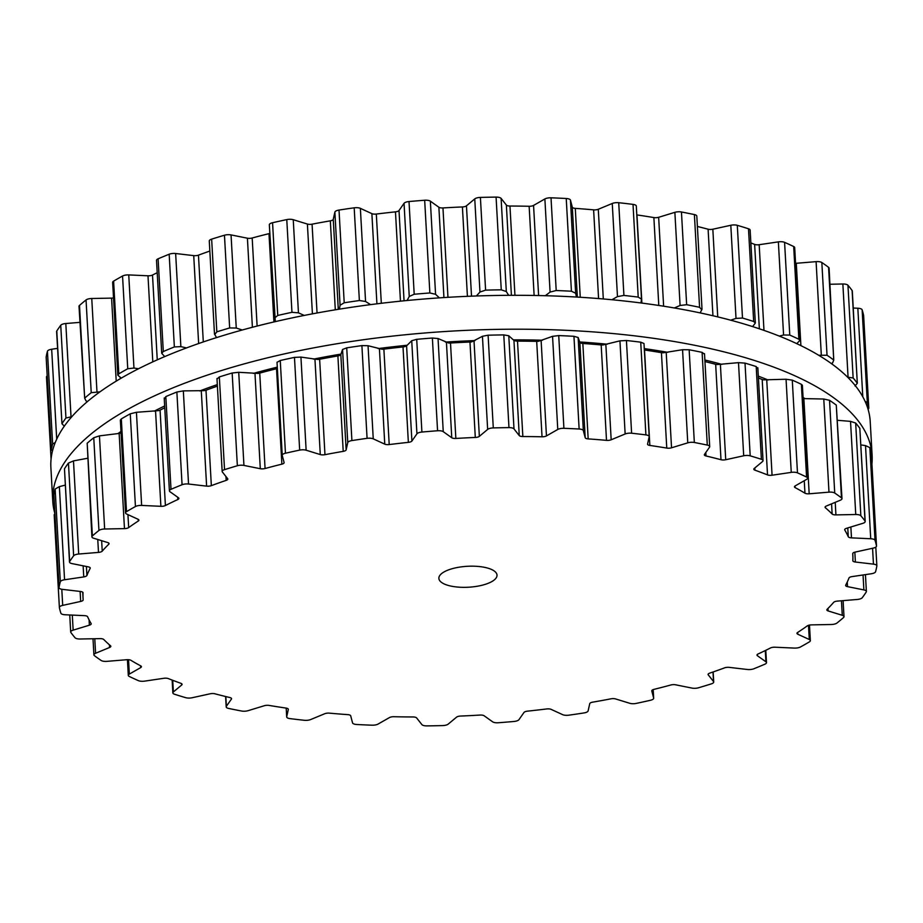 <?xml version="1.0" encoding="UTF-8"?>
<svg xmlns="http://www.w3.org/2000/svg" width="923" height="923" viewBox="0 0 923 923"><rect width="100%" height="100%" fill="white"/><g stroke="black" fill="none" stroke-linecap="round" stroke-linejoin="round"><path stroke-width="1.38" d="M710.133 361.285A388.479 139.846 -3.2 0 1 721.913 364.389A388.479 139.846 -3.2 0 0 710.133 361.285A388.479 139.846 -3.2 0 0 704.849 359.993A388.479 139.846 -3.2 0 1 710.133 361.285M758.314 376.134A388.479 139.846 -3.2 0 1 768.086 379.988A388.479 139.846 -3.2 0 0 758.314 376.134M803.068 397.467A388.479 139.846 -3.2 0 1 804.948 398.632A388.479 139.846 -3.2 0 0 803.068 397.467M118.017 433.579A388.479 139.846 -3.2 0 1 120.982 431.41A388.479 139.846 -3.2 0 0 118.017 433.579M154.187 411.208A388.479 139.846 -3.2 0 1 164.652 405.97A388.479 139.846 -3.2 0 0 154.187 411.208M199.76 390.948A388.479 139.846 -3.2 0 1 217.309 384.603A388.479 139.846 -3.2 0 0 199.76 390.948M253.375 373.411A388.479 139.846 -3.2 0 1 277.292 367.146A388.479 139.846 -3.2 0 0 253.375 373.411M313.439 359.139A388.479 139.846 -3.2 0 1 341.025 354.086A388.479 139.846 -3.2 0 0 313.439 359.139M378.13 348.594A388.479 139.846 -3.2 0 1 407.181 345.248A388.479 139.846 -3.2 0 0 378.13 348.594M445.451 342.087A388.479 139.846 -3.2 0 1 475.022 340.587A388.479 139.846 -3.2 0 0 445.451 342.087M513.338 339.86A388.479 139.846 -3.2 0 1 542.436 340.229A388.479 139.846 -3.2 0 0 513.338 339.86M579.679 341.96A388.479 139.846 -3.2 0 1 607.357 344.198A388.479 139.846 -3.2 0 0 579.679 341.96M644.277 348.594A388.479 139.846 -3.2 0 1 667.79 352.332A388.479 139.846 -3.2 0 0 644.277 348.594M723.897 351.836A410.308 147.715 -3.2 0 1 872.12 455.547A410.308 147.715 -3.2 0 1 871.923 463.969A410.308 147.715 -3.2 0 0 872.12 455.547L870.227 421.649A410.308 147.715 -3.2 0 0 721.994 317.939A410.308 147.715 -3.2 0 1 870.227 421.649L872.12 455.547A410.308 147.715 -3.2 0 0 723.897 351.836A410.308 147.715 -3.2 0 0 284.411 353.89A410.308 147.715 -3.2 0 0 52.773 501.351A410.308 147.715 -3.2 0 1 284.411 353.89A410.308 147.715 -3.2 0 1 723.897 351.836M54.895 513.58A410.308 147.715 -3.2 0 1 52.773 501.351L50.88 467.453A410.308 147.715 -3.2 0 1 282.519 319.993A410.308 147.715 -3.2 0 1 721.994 317.939A410.308 147.715 -3.2 0 0 282.519 319.993A410.308 147.715 -3.2 0 0 50.88 467.453L52.773 501.351A410.308 147.715 -3.2 0 0 54.895 513.58L54.192 514.757L59.372 607.484A5.826 2.1 -3.2 0 1 62.695 605.384L80.67 601.438A4.361 1.569 176.8 0 0 83.162 599.858A4.361 1.569 176.8 0 0 83.162 599.835A385.491 138.773 -3.2 0 1 83.058 598.277A385.491 138.773 -3.2 0 1 82.978 596.339A385.491 138.773 -3.2 0 1 83.047 592.82A4.361 1.569 176.8 0 0 83.047 592.762A4.361 1.569 176.8 0 0 80.509 591.481L62.429 589.37A5.826 2.1 -3.2 0 1 59.037 587.663A5.826 2.1 -3.2 0 1 59.049 587.49A410.239 147.68 -3.2 0 1 59.614 584.64A410.239 147.68 -3.2 0 1 60.318 581.778A5.826 2.1 -3.2 0 1 64.564 579.759L83.751 576.921A4.361 1.569 176.8 0 0 86.912 575.467A385.491 138.773 -3.2 0 1 88.423 571.925A385.491 138.773 -3.2 0 1 90.166 568.383A4.361 1.569 176.8 0 0 90.246 568.049A4.361 1.569 176.8 0 0 88.366 566.872L72.006 563.595A5.826 2.1 -3.2 0 1 69.502 562.026A5.826 2.1 -3.2 0 1 69.663 561.484A410.239 147.68 -3.2 0 1 71.579 558.646A410.239 147.68 -3.2 0 1 73.632 555.796A5.826 2.1 -3.2 0 1 78.697 554.031L98.496 552.404A4.361 1.569 176.8 0 0 102.234 551.146A385.491 138.773 -3.2 0 1 105.384 547.662A385.491 138.773 -3.2 0 1 108.776 544.212A4.361 1.569 176.8 0 0 109.064 543.601A4.361 1.569 176.8 0 0 107.772 542.574L93.615 538.213A5.826 2.1 -3.2 0 1 91.896 536.851A5.826 2.1 -3.2 0 1 92.381 535.94A410.239 147.68 -3.2 0 1 95.588 533.194A410.239 147.68 -3.2 0 1 98.934 530.46A5.826 2.1 -3.2 0 1 104.645 529.006L124.467 528.625A4.361 1.569 176.8 0 0 128.666 527.598A385.491 138.773 -3.2 0 1 133.374 524.287A385.491 138.773 -3.2 0 1 138.288 521.022A4.361 1.569 176.8 0 0 138.923 520.145A4.361 1.569 176.8 0 0 138.115 519.303L126.601 514.007A5.826 2.1 -3.2 0 1 125.54 512.888A5.826 2.1 -3.2 0 1 126.497 511.642A410.239 147.68 -3.2 0 1 130.916 509.069A410.239 147.68 -3.2 0 1 135.439 506.531A5.826 2.1 -3.2 0 1 141.634 505.423L160.879 506.312A4.361 1.569 176.8 0 0 165.402 505.539A385.491 138.773 -3.2 0 1 171.516 502.504A385.491 138.773 -3.2 0 1 177.827 499.528A4.361 1.569 176.8 0 0 178.9 498.408A4.361 1.569 176.8 0 0 178.485 497.785L169.959 491.705A5.826 2.1 -3.2 0 1 169.405 490.874A5.826 2.1 -3.2 0 1 171.009 489.317A410.239 147.68 -3.2 0 1 176.478 487.009A410.239 147.68 -3.2 0 1 182.062 484.737A5.826 2.1 -3.2 0 1 188.534 484.021L206.614 486.133A4.361 1.569 176.8 0 0 211.344 485.648A385.491 138.773 -3.2 0 1 218.682 482.983A385.491 138.773 -3.2 0 1 226.17 480.375A4.361 1.569 176.8 0 0 227.796 479.037A4.361 1.569 176.8 0 0 227.635 478.656L222.374 471.988A5.826 2.1 -3.2 0 1 222.166 471.491A5.826 2.1 -3.2 0 1 224.531 469.645A410.239 147.68 -3.2 0 1 230.9 467.673A410.239 147.68 -3.2 0 1 237.349 465.734A5.826 2.1 -3.2 0 1 243.937 465.423L260.298 468.711A4.361 1.569 176.8 0 0 265.074 468.515A385.491 138.773 -3.2 0 1 273.404 466.3A385.491 138.773 -3.2 0 1 281.873 464.154A4.361 1.569 176.8 0 0 284.122 462.631A4.361 1.569 176.8 0 0 284.099 462.515L282.242 455.466A5.826 2.1 -3.2 0 1 282.219 455.304A5.826 2.1 -3.2 0 1 285.449 453.228A410.239 147.68 -3.2 0 1 292.522 451.647A410.239 147.68 -3.2 0 1 299.663 450.112A5.826 2.1 -3.2 0 1 306.136 450.216L320.281 454.566A4.361 1.569 176.8 0 0 324.965 454.681A385.491 138.773 -3.2 0 1 334.045 452.974A385.491 138.773 -3.2 0 1 343.218 451.359A4.361 1.569 176.8 0 0 346.148 449.847L347.763 442.613A5.826 2.1 -3.2 0 1 351.905 440.571A410.239 147.68 -3.2 0 1 359.474 439.429A410.239 147.68 -3.2 0 1 367.077 438.333A5.826 2.1 -3.2 0 1 373.25 438.852L384.764 444.148A4.361 1.569 176.8 0 0 389.206 444.563A385.491 138.773 -3.2 0 1 398.759 443.421A385.491 138.773 -3.2 0 1 408.358 442.359A4.361 1.569 176.8 0 0 411.9 441.032L416.931 433.845A5.826 2.1 -3.2 0 1 421.903 432.045A410.239 147.68 -3.2 0 1 429.726 431.376A410.239 147.68 -3.2 0 1 437.56 430.753A5.826 2.1 -3.2 0 1 443.248 431.676L451.762 437.744A4.361 1.569 176.8 0 0 455.847 438.448A385.491 138.773 -3.2 0 1 465.573 437.906A385.491 138.773 -3.2 0 1 475.299 437.456A4.361 1.569 176.8 0 0 479.349 436.348L487.644 429.414A5.826 2.1 -3.2 0 1 493.286 427.914A410.239 147.68 -3.2 0 1 501.131 427.741A410.239 147.68 -3.2 0 1 508.965 427.614A5.826 2.1 -3.2 0 1 513.996 428.907L519.257 435.575A4.361 1.569 176.8 0 0 522.845 436.544A385.491 138.773 -3.2 0 1 532.456 436.614A385.491 138.773 -3.2 0 1 542.032 436.787A4.361 1.569 176.8 0 0 546.451 435.921L557.769 429.46A5.826 2.1 -3.2 0 1 563.907 428.318A410.239 147.68 -3.2 0 1 571.533 428.641A410.239 147.68 -3.2 0 1 579.125 429.01A5.826 2.1 -3.2 0 1 583.336 430.626L585.194 437.687A4.361 1.569 176.8 0 0 588.17 438.898A385.491 138.773 -3.2 0 1 597.377 439.579A385.491 138.773 -3.2 0 1 606.503 440.363A4.361 1.569 176.8 0 0 611.176 439.775L625.148 433.983A5.826 2.1 -3.2 0 1 631.609 433.222A410.239 147.68 -3.2 0 1 638.797 434.029A410.239 147.68 -3.2 0 1 645.904 434.895A5.826 2.1 -3.2 0 1 649.192 436.579A5.826 2.1 -3.2 0 1 649.181 436.798L647.565 444.032A4.361 1.569 176.8 0 0 647.554 444.194A4.361 1.569 176.8 0 0 649.85 445.44A385.491 138.773 -3.2 0 1 658.376 446.72A385.491 138.773 -3.2 0 1 666.764 448.082A4.361 1.569 176.8 0 0 671.54 447.793L687.762 442.844A5.826 2.1 -3.2 0 1 694.338 442.486A410.239 147.68 -3.2 0 1 700.857 443.767A410.239 147.68 -3.2 0 1 707.283 445.082A5.826 2.1 -3.2 0 1 709.695 446.628A5.826 2.1 -3.2 0 1 709.51 447.217L704.48 454.404A4.361 1.569 176.8 0 0 704.341 454.843A4.361 1.569 176.8 0 0 706.003 455.962A385.491 138.773 -3.2 0 1 713.571 457.808A385.491 138.773 -3.2 0 1 720.99 459.723A4.361 1.569 176.8 0 0 725.72 459.723L743.696 455.777A5.826 2.1 -3.2 0 1 750.191 455.835A410.239 147.68 -3.2 0 1 755.845 457.543A410.239 147.68 -3.2 0 1 761.383 459.285A5.826 2.1 -3.2 0 1 763.033 460.623A5.826 2.1 -3.2 0 1 762.502 461.569L754.206 468.492A4.361 1.569 176.8 0 0 753.814 469.207A4.361 1.569 176.8 0 0 754.922 470.165A385.491 138.773 -3.2 0 1 761.313 472.507A385.491 138.773 -3.2 0 1 767.521 474.907A4.361 1.569 176.8 0 0 772.066 475.218L791.253 472.38A5.826 2.1 -3.2 0 1 797.472 472.853A410.239 147.68 -3.2 0 1 802.075 474.93A410.239 147.68 -3.2 0 1 806.575 477.041A5.826 2.1 -3.2 0 1 807.579 478.137A5.826 2.1 -3.2 0 1 806.552 479.418L795.234 485.879A4.361 1.569 176.8 0 0 794.472 486.836A4.361 1.569 176.8 0 0 795.118 487.609A385.491 138.773 -3.2 0 1 800.149 490.378A385.491 138.773 -3.2 0 1 804.96 493.194A4.361 1.569 176.8 0 0 809.183 493.793L828.981 492.155A5.826 2.1 -3.2 0 1 834.727 493.032A410.239 147.68 -3.2 0 1 838.165 495.42A410.239 147.68 -3.2 0 1 841.464 497.843A5.826 2.1 -3.2 0 1 841.984 498.639A5.826 2.1 -3.2 0 1 840.299 500.231L826.327 506.023A4.361 1.569 176.8 0 0 825.07 507.223A4.361 1.569 176.8 0 0 825.381 507.754A385.491 138.773 -3.2 0 1 828.877 510.869A385.491 138.773 -3.2 0 1 832.142 514.019A4.361 1.569 176.8 0 0 835.915 514.896L855.748 514.503A5.826 2.1 -3.2 0 1 860.847 515.761A410.239 147.68 -3.2 0 1 863.005 518.38A410.239 147.68 -3.2 0 1 865.013 521.034A5.826 2.1 -3.2 0 1 865.197 521.495A5.826 2.1 -3.2 0 1 862.74 523.364L846.518 528.314A4.361 1.569 176.8 0 0 844.683 529.721A4.361 1.569 176.8 0 0 844.776 529.998A385.491 138.773 -3.2 0 1 846.645 533.356A385.491 138.773 -3.2 0 1 848.272 536.748A4.361 1.569 176.8 0 0 851.479 537.867L870.724 538.744A5.826 2.1 -3.2 0 1 875.027 540.336A410.239 147.68 -3.2 0 1 875.835 543.116A410.239 147.68 -3.2 0 1 876.492 545.908A5.826 2.1 -3.2 0 1 876.515 546.024A5.826 2.1 -3.2 0 1 873.193 548.124L855.217 552.081A4.361 1.569 176.8 0 0 852.725 553.65A4.361 1.569 176.8 0 0 852.725 553.673A385.491 138.773 -3.2 0 1 852.829 555.231A385.491 138.773 -3.2 0 1 852.91 557.169A385.491 138.773 -3.2 0 1 852.84 560.688A4.361 1.569 176.8 0 0 852.84 560.746A4.361 1.569 176.8 0 0 855.379 562.026L873.458 564.138A5.826 2.1 -3.2 0 1 876.85 565.845A5.826 2.1 -3.2 0 1 876.838 566.018A410.239 147.68 -3.2 0 1 876.273 568.868A410.239 147.68 -3.2 0 1 875.569 571.729A5.826 2.1 -3.2 0 1 871.324 573.76L852.137 576.587A4.361 1.569 176.8 0 0 848.975 578.04A385.491 138.773 -3.2 0 1 847.464 581.582A385.491 138.773 -3.2 0 1 845.722 585.124A4.361 1.569 176.8 0 0 845.641 585.459A4.361 1.569 176.8 0 0 847.522 586.636L863.882 589.912A5.826 2.1 -3.2 0 1 866.385 591.481A5.826 2.1 -3.2 0 1 866.224 592.024A410.239 147.68 -3.2 0 1 864.309 594.874A410.239 147.68 -3.2 0 1 862.255 597.712A5.826 2.1 -3.2 0 1 857.19 599.477L837.392 601.104A4.361 1.569 176.8 0 0 833.654 602.361A385.491 138.773 -3.2 0 1 830.504 605.846A385.491 138.773 -3.2 0 1 827.112 609.295A4.361 1.569 176.8 0 0 826.823 609.907A4.361 1.569 176.8 0 0 828.116 610.934L842.272 615.295A5.826 2.1 -3.2 0 1 843.991 616.656A5.826 2.1 -3.2 0 1 843.507 617.568A410.239 147.68 -3.2 0 1 840.299 620.314A410.239 147.68 -3.2 0 1 836.953 623.048A5.826 2.1 -3.2 0 1 831.242 624.502L811.421 624.883A4.361 1.569 176.8 0 0 807.221 625.921A385.491 138.773 -3.2 0 1 802.514 629.221A385.491 138.773 -3.2 0 1 797.599 632.486A4.361 1.569 176.8 0 0 796.964 633.363A4.361 1.569 176.8 0 0 797.772 634.205L809.286 639.501A5.826 2.1 -3.2 0 1 810.348 640.62A5.826 2.1 -3.2 0 1 809.39 641.866A410.239 147.68 -3.2 0 1 804.971 644.439A410.239 147.68 -3.2 0 1 800.449 646.977A5.826 2.1 -3.2 0 1 794.253 648.084L775.008 647.208A4.361 1.569 176.8 0 0 770.486 647.969A385.491 138.773 -3.2 0 1 764.371 651.003A385.491 138.773 -3.2 0 1 758.06 653.98A4.361 1.569 176.8 0 0 756.987 655.099A4.361 1.569 176.8 0 0 757.402 655.722L765.928 661.803A5.826 2.1 -3.2 0 1 766.482 662.633A5.826 2.1 -3.2 0 1 764.89 664.191A410.239 147.68 -3.2 0 1 759.41 666.498A410.239 147.68 -3.2 0 1 753.826 668.771A5.826 2.1 -3.2 0 1 747.353 669.487L729.274 667.375A4.361 1.569 176.8 0 0 724.543 667.86A385.491 138.773 -3.2 0 1 717.206 670.525A385.491 138.773 -3.2 0 1 709.718 673.132A4.361 1.569 176.8 0 0 708.091 674.471A4.361 1.569 176.8 0 0 708.253 674.851L713.514 681.52A5.826 2.1 -3.2 0 1 713.721 682.016A5.826 2.1 -3.2 0 1 711.356 683.862A410.239 147.68 -3.2 0 1 704.987 685.835A410.239 147.68 -3.2 0 1 698.538 687.773A5.826 2.1 -3.2 0 1 691.95 688.085L675.59 684.797A4.361 1.569 176.8 0 0 670.813 684.993A385.491 138.773 -3.2 0 1 662.483 687.208A385.491 138.773 -3.2 0 1 654.015 689.354A4.361 1.569 176.8 0 0 651.765 690.877A4.361 1.569 176.8 0 0 651.788 690.992L653.646 698.053A5.826 2.1 -3.2 0 1 653.669 698.203A5.826 2.1 -3.2 0 1 650.438 700.28A410.239 147.68 -3.2 0 1 643.366 701.861A410.239 147.68 -3.2 0 1 636.224 703.407A5.826 2.1 -3.2 0 1 629.751 703.291L615.606 698.942A4.361 1.569 176.8 0 0 610.922 698.826A385.491 138.773 -3.2 0 1 601.842 700.534A385.491 138.773 -3.2 0 1 592.67 702.161A4.361 1.569 176.8 0 0 589.739 703.661L588.124 710.895A5.826 2.1 -3.2 0 1 583.982 712.937A410.239 147.68 -3.2 0 1 576.413 714.09A410.239 147.68 -3.2 0 1 568.81 715.175A5.826 2.1 -3.2 0 1 562.638 714.656L551.123 709.36A4.361 1.569 176.8 0 0 546.681 708.956A385.491 138.773 -3.2 0 1 537.128 710.087A385.491 138.773 -3.2 0 1 527.529 711.148A4.361 1.569 176.8 0 0 523.987 712.475L518.957 719.663A5.826 2.1 -3.2 0 1 513.984 721.463A410.239 147.68 -3.2 0 1 506.162 722.132A410.239 147.68 -3.2 0 1 498.328 722.755A5.826 2.1 -3.2 0 1 492.64 721.832L484.125 715.763A4.361 1.569 176.8 0 0 480.041 715.06A385.491 138.773 -3.2 0 1 470.315 715.602A385.491 138.773 -3.2 0 1 460.589 716.052A4.361 1.569 176.8 0 0 456.539 717.171L448.243 724.094A5.826 2.1 -3.2 0 1 442.602 725.593A410.239 147.68 -3.2 0 1 434.756 725.766A410.239 147.68 -3.2 0 1 426.922 725.893A5.826 2.1 -3.2 0 1 421.892 724.601L416.631 717.932A4.361 1.569 176.8 0 0 413.043 716.963A385.491 138.773 -3.2 0 1 403.432 716.894A385.491 138.773 -3.2 0 1 393.856 716.721A4.361 1.569 176.8 0 0 389.437 717.586L378.118 724.047A5.826 2.1 -3.2 0 1 371.981 725.19A410.239 147.68 -3.2 0 1 364.354 724.878A410.239 147.68 -3.2 0 1 356.763 724.497A5.826 2.1 -3.2 0 1 352.551 722.882L350.694 715.821A4.361 1.569 176.8 0 0 347.717 714.621A385.491 138.773 -3.2 0 1 338.51 713.929A385.491 138.773 -3.2 0 1 329.384 713.144A4.361 1.569 176.8 0 0 324.711 713.733L310.739 719.525A5.826 2.1 -3.2 0 1 304.278 720.286A410.239 147.68 -3.2 0 1 297.091 719.479A410.239 147.68 -3.2 0 1 289.984 718.613A5.826 2.1 -3.2 0 1 286.695 716.929A5.826 2.1 -3.2 0 1 286.707 716.71L288.322 709.475A4.361 1.569 176.8 0 0 288.334 709.314A4.361 1.569 176.8 0 0 286.038 708.079A385.491 138.773 -3.2 0 1 277.511 706.787A385.491 138.773 -3.2 0 1 269.124 705.426A4.361 1.569 176.8 0 0 264.347 705.714L248.125 710.664A5.826 2.1 -3.2 0 1 241.549 711.022A410.239 147.68 -3.2 0 1 235.03 709.741A410.239 147.68 -3.2 0 1 228.604 708.426A5.826 2.1 -3.2 0 1 226.193 706.88A5.826 2.1 -3.2 0 1 226.377 706.291L231.408 699.103A4.361 1.569 176.8 0 0 231.546 698.665A4.361 1.569 176.8 0 0 229.885 697.546A385.491 138.773 -3.2 0 1 222.316 695.7A385.491 138.773 -3.2 0 1 214.897 693.784A4.361 1.569 176.8 0 0 210.167 693.784L192.192 697.73A5.826 2.1 -3.2 0 1 185.696 697.673A410.239 147.68 -3.2 0 1 180.043 695.977A410.239 147.68 -3.2 0 1 174.505 694.223A5.826 2.1 -3.2 0 1 172.855 692.885A5.826 2.1 -3.2 0 1 173.386 691.938L181.681 685.016A4.361 1.569 176.8 0 0 182.073 684.301A4.361 1.569 176.8 0 0 180.966 683.343A385.491 138.773 -3.2 0 1 174.574 681.001A385.491 138.773 -3.2 0 1 168.367 678.601A4.361 1.569 176.8 0 0 163.821 678.29L144.634 681.128A5.826 2.1 -3.2 0 1 138.415 680.655A410.239 147.68 -3.2 0 1 133.812 678.578A410.239 147.68 -3.2 0 1 129.312 676.467A5.826 2.1 -3.2 0 1 128.309 675.371A5.826 2.1 -3.2 0 1 129.335 674.09L140.654 667.629A4.361 1.569 176.8 0 0 141.415 666.671A4.361 1.569 176.8 0 0 140.769 665.898A385.491 138.773 -3.2 0 1 135.739 663.141A385.491 138.773 -3.2 0 1 130.928 660.314A4.361 1.569 176.8 0 0 126.705 659.714L106.906 661.353A5.826 2.1 -3.2 0 1 101.161 660.476A410.239 147.68 -3.2 0 1 97.723 658.087A410.239 147.68 -3.2 0 1 94.423 655.665A5.826 2.1 -3.2 0 1 93.904 654.88A5.826 2.1 -3.2 0 1 95.588 653.276L109.56 647.485A4.361 1.569 176.8 0 0 110.818 646.285A4.361 1.569 176.8 0 0 110.506 645.754A385.491 138.773 -3.2 0 1 107.01 642.639A385.491 138.773 -3.2 0 1 103.745 639.489A4.361 1.569 176.8 0 0 99.972 638.624L80.139 639.004A5.826 2.1 -3.2 0 1 75.04 637.747A410.239 147.68 -3.2 0 1 72.882 635.128A410.239 147.68 -3.2 0 1 70.875 632.474A5.826 2.1 -3.2 0 1 70.69 632.013A5.826 2.1 -3.2 0 1 73.148 630.144L89.369 625.194A4.361 1.569 176.8 0 0 91.204 623.786A4.361 1.569 176.8 0 0 91.112 623.51A385.491 138.773 -3.2 0 1 89.243 620.152A385.491 138.773 -3.2 0 1 87.616 616.76A4.361 1.569 176.8 0 0 84.408 615.641L65.164 614.764A5.826 2.1 -3.2 0 1 60.86 613.172A410.239 147.68 -3.2 0 1 60.053 610.391A410.239 147.68 -3.2 0 1 59.395 607.599A5.826 2.1 -3.2 0 1 59.372 607.484M449.397 585.736A29.109 10.476 176.8 0 0 480.571 585.597A29.109 10.476 176.8 0 0 497.012 575.133A29.109 10.476 176.8 0 0 467.361 566.295A29.109 10.476 176.8 0 0 438.875 578.375A29.109 10.476 176.8 0 0 449.397 585.736M135.439 506.531L130.258 413.816A410.239 147.68 176.8 0 0 125.724 416.354A410.239 147.68 176.8 0 0 121.317 418.915L120.348 420.057L125.54 512.888M130.258 413.816L136.431 412.293L158.56 410.631A4.361 1.569 176.8 0 0 160.071 410.112A385.491 138.773 176.8 0 1 164.756 407.781M124.467 528.625L119.148 433.441L122.055 432.76M119.148 433.441L99.442 435.875L93.754 437.744A410.239 147.68 176.8 0 0 90.408 440.479A410.239 147.68 176.8 0 0 87.189 443.225L91.896 536.851M164.756 398.574L165.817 396.59A410.239 147.68 176.8 0 1 171.297 394.283A410.239 147.68 176.8 0 1 176.87 392.021L183.331 390.891L204.306 390.637A4.361 1.569 176.8 0 0 206.002 390.221A385.491 138.773 176.8 0 1 213.34 387.556A385.491 138.773 176.8 0 1 217.401 386.137M87.5 458.281L73.482 460.9L68.452 463.081A410.239 147.68 176.8 0 0 66.387 465.919A410.239 147.68 176.8 0 0 64.472 468.769L69.502 562.026M217.17 378.868L219.339 376.93A410.239 147.68 176.8 0 1 225.708 374.946A410.239 147.68 176.8 0 1 232.169 373.019L238.722 372.292L257.909 373.411A4.361 1.569 176.8 0 0 259.744 373.1A385.491 138.773 176.8 0 1 268.074 370.873A385.491 138.773 176.8 0 1 276.531 368.727A4.361 1.569 176.8 0 0 277.373 368.473M65.198 485.129L59.36 486.629L55.138 489.052A410.239 147.68 176.8 0 0 54.422 491.913A410.239 147.68 176.8 0 0 53.869 494.774L59.037 587.663M282.23 455.154L277.015 362.22L282.219 455.304M277.038 362.335L280.257 360.512A410.239 147.68 176.8 0 1 287.341 358.92A410.239 147.68 176.8 0 1 294.472 357.386L300.933 357.086L317.72 359.462A4.361 1.569 176.8 0 0 319.635 359.255A385.491 138.773 176.8 0 1 328.715 357.559A385.491 138.773 176.8 0 1 337.887 355.932A4.361 1.569 176.8 0 0 339.526 355.482L340.829 354.674L342.56 349.482L346.725 347.844A410.239 147.68 176.8 0 1 354.294 346.702A410.239 147.68 176.8 0 1 361.897 345.606L368.046 345.721L381.937 349.217A4.361 1.569 176.8 0 0 383.876 349.136A385.491 138.773 176.8 0 1 393.429 347.994A385.491 138.773 176.8 0 1 403.016 346.944A4.361 1.569 176.8 0 0 404.816 346.598L406.582 345.86L411.727 340.714L416.711 339.329A410.239 147.68 176.8 0 1 424.545 338.649A410.239 147.68 176.8 0 1 432.379 338.037L438.044 338.545L448.601 342.987A4.361 1.569 176.8 0 0 450.505 343.021A385.491 138.773 176.8 0 1 460.242 342.479A385.491 138.773 176.8 0 1 469.969 342.029A4.361 1.569 176.8 0 0 471.872 341.798L482.441 336.284L488.105 335.199A410.239 147.68 176.8 0 1 495.951 335.026A410.239 147.68 176.8 0 1 503.785 334.899L508.781 335.776L513.938 340.391L515.692 340.956A4.361 1.569 176.8 0 0 517.503 341.118A385.491 138.773 176.8 0 1 527.125 341.198A385.491 138.773 176.8 0 1 536.69 341.36A4.361 1.569 176.8 0 0 538.628 341.245L552.554 336.33L558.727 335.591A410.239 147.68 176.8 0 1 566.353 335.914A410.239 147.68 176.8 0 1 573.944 336.295L578.133 337.495L579.875 342.514L581.178 343.183A4.361 1.569 176.8 0 0 582.84 343.471A385.491 138.773 176.8 0 1 592.047 344.164A385.491 138.773 176.8 0 1 601.173 344.937A4.361 1.569 176.8 0 0 603.088 344.948L619.944 340.852L626.429 340.506A410.239 147.68 176.8 0 1 633.605 341.314A410.239 147.68 176.8 0 1 640.724 342.179L643.989 343.518L649.192 436.579M59.384 607.369L54.192 514.757M644.358 349.99A4.361 1.569 176.8 0 0 644.519 350.013A385.491 138.773 176.8 0 1 653.034 351.294A385.491 138.773 176.8 0 1 661.433 352.667A4.361 1.569 176.8 0 0 663.279 352.794L682.559 349.713L689.158 349.771A410.239 147.68 176.8 0 1 695.677 351.04A410.239 147.68 176.8 0 1 702.103 352.367L704.307 354.086M720.99 459.723L715.66 364.297A385.491 138.773 176.8 0 0 708.241 362.381A385.491 138.773 176.8 0 0 704.941 361.562M715.66 364.297A4.361 1.569 176.8 0 0 717.367 364.539L738.492 362.647L745.011 363.12A410.239 147.68 176.8 0 1 750.653 364.816A410.239 147.68 176.8 0 1 756.202 366.558L757.298 368.439M767.521 474.907L762.19 379.48A385.491 138.773 176.8 0 0 758.418 378.003M762.19 379.48A4.361 1.569 176.8 0 0 763.713 379.849L786.05 379.249L792.28 380.138A410.239 147.68 176.8 0 1 796.895 382.214A410.239 147.68 176.8 0 1 801.383 384.326L802.387 385.306L807.579 478.137M803.125 398.586L823.778 399.024L829.546 400.317A410.239 147.68 176.8 0 1 832.984 402.705A410.239 147.68 176.8 0 1 836.284 405.116L841.984 498.639M855.748 514.503L850.533 421.373L837.599 420.3M850.533 421.373L855.667 423.034A410.239 147.68 176.8 0 1 857.825 425.665A410.239 147.68 176.8 0 1 859.832 428.307L865.197 521.495M870.724 538.744L865.52 445.613L860.905 444.921M865.52 445.613L869.847 447.609A410.239 147.68 176.8 0 1 870.654 450.401A410.239 147.68 176.8 0 1 871.312 453.193L871.324 453.412M121.271 378.118L117.832 375.211L112.652 282.38A5.826 2.1 -3.2 0 1 113.61 281.134A410.239 147.68 -3.2 0 1 118.029 278.561A410.239 147.68 -3.2 0 1 122.551 276.023A5.826 2.1 -3.2 0 1 128.747 274.916L147.992 275.792A4.361 1.569 176.8 0 0 152.514 275.031A385.491 138.773 -3.2 0 1 157.21 272.689M164.698 356.613L161.71 353.278L156.518 260.367A5.826 2.1 -3.2 0 1 158.11 258.809A410.239 147.68 -3.2 0 1 163.59 256.502A410.239 147.68 -3.2 0 1 169.174 254.229A5.826 2.1 -3.2 0 1 175.647 253.513L193.726 255.625A4.361 1.569 176.8 0 0 198.457 255.14A385.491 138.773 -3.2 0 1 205.794 252.475A385.491 138.773 -3.2 0 1 209.844 251.044M216.536 337.599L214.482 333.976L209.279 240.984A5.826 2.1 -3.2 0 1 211.644 239.138A410.239 147.68 -3.2 0 1 218.013 237.165A410.239 147.68 -3.2 0 1 224.462 235.227A5.826 2.1 -3.2 0 1 231.05 234.915L247.41 238.203A4.361 1.569 176.8 0 0 252.187 238.007A385.491 138.773 -3.2 0 1 260.517 235.792A385.491 138.773 -3.2 0 1 268.985 233.646A4.361 1.569 176.8 0 0 269.816 233.392M274.546 317.685L269.354 224.947A5.826 2.1 -3.2 0 1 269.331 224.797A5.826 2.1 -3.2 0 1 272.562 222.72A410.239 147.68 -3.2 0 1 279.634 221.139A410.239 147.68 -3.2 0 1 286.776 219.593A5.826 2.1 -3.2 0 1 293.249 219.709L307.394 224.058A4.361 1.569 176.8 0 0 312.078 224.174A385.491 138.773 -3.2 0 1 321.158 222.466A385.491 138.773 -3.2 0 1 330.33 220.839A4.361 1.569 176.8 0 0 333.261 219.339L334.876 212.105A5.826 2.1 -3.2 0 1 339.018 210.063A410.239 147.68 -3.2 0 1 346.587 208.91A410.239 147.68 -3.2 0 1 354.19 207.825A5.826 2.1 -3.2 0 1 360.362 208.344L371.877 213.64A4.361 1.569 176.8 0 0 376.319 214.044A385.491 138.773 -3.2 0 1 385.872 212.913A385.491 138.773 -3.2 0 1 395.471 211.852A4.361 1.569 176.8 0 0 399.013 210.525L404.043 203.337A5.826 2.1 -3.2 0 1 409.016 201.537A410.239 147.68 -3.2 0 1 416.838 200.868A410.239 147.68 -3.2 0 1 424.672 200.245A5.826 2.1 -3.2 0 1 430.36 201.168L438.875 207.237A4.361 1.569 176.8 0 0 442.959 207.94A385.491 138.773 -3.2 0 1 452.685 207.398A385.491 138.773 -3.2 0 1 462.411 206.948A4.361 1.569 176.8 0 0 466.461 205.829L474.757 198.907A5.826 2.1 -3.2 0 1 480.398 197.407A410.239 147.68 -3.2 0 1 488.244 197.234A410.239 147.68 -3.2 0 1 496.078 197.107A5.826 2.1 -3.2 0 1 501.108 198.399L506.369 205.068A4.361 1.569 176.8 0 0 509.958 206.037A385.491 138.773 -3.2 0 1 519.568 206.106A385.491 138.773 -3.2 0 1 529.144 206.279A4.361 1.569 176.8 0 0 533.563 205.414L544.882 198.953A5.826 2.1 -3.2 0 1 551.019 197.81A410.239 147.68 -3.2 0 1 558.646 198.122A410.239 147.68 -3.2 0 1 566.237 198.503A5.826 2.1 -3.2 0 1 570.449 200.118L572.306 207.179A4.361 1.569 176.8 0 0 575.283 208.379A385.491 138.773 -3.2 0 1 584.49 209.071A385.491 138.773 -3.2 0 1 593.616 209.856A4.361 1.569 176.8 0 0 598.289 209.267L612.261 203.475A5.826 2.1 -3.2 0 1 618.722 202.714A410.239 147.68 -3.2 0 1 625.909 203.522A410.239 147.68 -3.2 0 1 633.016 204.387A5.826 2.1 -3.2 0 1 636.305 206.071A5.826 2.1 -3.2 0 1 636.293 206.291M636.801 214.897A4.361 1.569 176.8 0 0 636.962 214.921A385.491 138.773 -3.2 0 1 645.489 216.213A385.491 138.773 -3.2 0 1 653.876 217.574A4.361 1.569 176.8 0 0 658.653 217.286L674.875 212.336A5.826 2.1 -3.2 0 1 681.451 211.978A410.239 147.68 -3.2 0 1 687.97 213.259A410.239 147.68 -3.2 0 1 694.396 214.574A5.826 2.1 -3.2 0 1 696.807 216.12L702.011 309.101L700.188 312.92M697.396 226.481A385.491 138.773 -3.2 0 1 700.684 227.3A385.491 138.773 -3.2 0 1 708.103 229.216A4.361 1.569 176.8 0 0 712.833 229.216L730.808 225.27A5.826 2.1 -3.2 0 1 737.304 225.327A410.239 147.68 -3.2 0 1 742.957 227.023A410.239 147.68 -3.2 0 1 748.495 228.777A5.826 2.1 -3.2 0 1 750.145 230.115L755.337 323.004L752.626 326.604M750.861 242.922A385.491 138.773 -3.2 0 1 754.633 244.399A4.361 1.569 176.8 0 0 759.179 244.71L778.366 241.872A5.826 2.1 -3.2 0 1 784.585 242.345A410.239 147.68 -3.2 0 1 789.188 244.422A410.239 147.68 -3.2 0 1 793.688 246.533A5.826 2.1 -3.2 0 1 794.691 247.629L799.883 340.449L796.757 343.644M795.568 263.32A4.361 1.569 176.8 0 0 796.295 263.286L816.094 261.647A5.826 2.1 -3.2 0 1 821.839 262.524A410.239 147.68 -3.2 0 1 825.277 264.913A410.239 147.68 -3.2 0 1 828.577 267.335A5.826 2.1 -3.2 0 1 829.096 268.12L833.757 360.051A410.239 147.68 176.8 0 0 830.458 357.628A410.239 147.68 176.8 0 0 827.031 355.251L821.839 262.524M829.996 284.249L842.861 283.996A5.826 2.1 -3.2 0 1 847.96 285.253A410.239 147.68 -3.2 0 1 850.118 287.872A410.239 147.68 -3.2 0 1 852.125 290.526A5.826 2.1 -3.2 0 1 852.31 290.987L857.305 383.241A410.239 147.68 176.8 0 0 855.298 380.599A410.239 147.68 176.8 0 0 853.14 377.969L847.96 285.253M853.256 308.028L857.836 308.236A5.826 2.1 -3.2 0 1 862.14 309.828A410.239 147.68 -3.2 0 1 862.947 312.609A410.239 147.68 -3.2 0 1 863.605 315.401A5.826 2.1 -3.2 0 1 863.628 315.516A5.826 2.1 -3.2 0 1 863.616 315.631M51.077 458.973L46.508 377.092A5.826 2.1 -3.2 0 1 46.485 376.976A5.826 2.1 -3.2 0 1 47.2 375.892M46.185 357.328A5.826 2.1 -3.2 0 1 46.15 357.155A5.826 2.1 -3.2 0 1 46.162 356.982A410.239 147.68 -3.2 0 1 46.727 354.132A410.239 147.68 -3.2 0 1 47.431 351.271A5.826 2.1 -3.2 0 1 51.676 349.24L57.561 348.375M71.832 416.677L65.937 418.015A410.239 147.68 176.8 0 0 63.872 420.853A410.239 147.68 176.8 0 0 61.956 423.703L56.615 331.519A5.826 2.1 -3.2 0 1 56.776 330.976A410.239 147.68 -3.2 0 1 58.691 328.126A410.239 147.68 -3.2 0 1 60.745 325.288A5.826 2.1 -3.2 0 1 65.81 323.523L79.897 322.358M99.915 391.871L91.227 392.679A410.239 147.68 176.8 0 0 87.881 395.402A410.239 147.68 176.8 0 0 84.674 398.159L79.009 306.344A5.826 2.1 -3.2 0 1 79.493 305.432A410.239 147.68 -3.2 0 1 82.701 302.686A410.239 147.68 -3.2 0 1 86.047 299.952A5.826 2.1 -3.2 0 1 91.758 298.498L111.579 298.117A4.361 1.569 176.8 0 0 113.517 297.921M138.542 368.75L133.95 368.046L127.743 368.75A410.239 147.68 176.8 0 0 123.209 371.288A410.239 147.68 176.8 0 0 118.802 373.85L113.61 281.134M117.832 375.211L118.802 373.85M161.71 353.278L163.302 351.525L158.11 258.809M186.481 347.925L180.862 346.633L174.355 346.944A410.239 147.68 176.8 0 0 168.771 349.217A410.239 147.68 176.8 0 0 163.302 351.525M87.477 401.528L85.943 400.836L84.674 398.159L79.493 305.432M214.69 334.611L216.824 331.853L211.644 239.138M242.264 329.996L236.253 328.046L229.654 327.942A410.239 147.68 176.8 0 0 223.193 329.88A410.239 147.68 176.8 0 0 216.824 331.853M64.322 426.218L61.956 423.703L56.776 330.976M275.331 321.619L269.331 224.797M274.569 318.077L277.742 315.447L272.562 222.72M52.449 451.162L51.342 449.709A410.239 147.68 176.8 0 1 51.907 446.847A410.239 147.68 176.8 0 1 52.623 443.986L55.242 442.544M304.232 315.435L298.452 312.839L291.956 312.32A410.239 147.68 176.8 0 0 284.815 313.855A410.239 147.68 176.8 0 0 277.742 315.447M339.456 309.136L340.079 305.236L344.21 302.779L339.018 210.063M370.561 304.625L365.566 301.475L359.37 300.54A410.239 147.68 176.8 0 0 351.767 301.636A410.239 147.68 176.8 0 0 344.21 302.779M407.101 300.506L409.247 296.468L414.196 294.252L409.016 201.537M439.36 297.864L435.564 294.299L429.853 292.96A410.239 147.68 176.8 0 0 422.019 293.583A410.239 147.68 176.8 0 0 414.196 294.252M476.372 295.983L479.96 292.037L485.59 290.134L480.398 197.407M508.654 295.325L506.312 291.53L501.258 289.834A410.239 147.68 176.8 0 0 493.436 289.949A410.239 147.68 176.8 0 0 485.59 290.134M545.308 295.718L550.085 292.083L556.2 290.526L551.019 197.81M576.471 297.044L575.652 293.249L571.418 291.218A410.239 147.68 176.8 0 0 563.838 290.849A410.239 147.68 176.8 0 0 556.2 290.526M611.937 299.744L617.475 296.606L623.913 295.429L618.722 202.714M636.305 206.071L641.508 299.144L638.208 297.102A410.239 147.68 176.8 0 0 631.09 296.248A410.239 147.68 176.8 0 0 623.913 295.429M641.497 299.421L640.92 302.963M674.332 307.97L680.089 305.467L686.643 304.705L681.451 211.978M701.826 309.84L699.576 307.301A410.239 147.68 176.8 0 0 693.15 305.974A410.239 147.68 176.8 0 0 686.643 304.705M730.681 320.189L736.012 318.4L742.484 318.043L737.304 225.327M755.337 323.004L753.676 321.492A410.239 147.68 176.8 0 0 748.138 319.75A410.239 147.68 176.8 0 0 742.484 318.043M779.3 336.099L783.569 335.003L789.765 335.072L784.585 242.345M799.883 340.449L798.868 339.26A410.239 147.68 176.8 0 0 794.38 337.149A410.239 147.68 176.8 0 0 789.765 335.072M818.701 355.274L827.031 355.251M828.577 267.335L833.757 360.051L832.627 362.854L831.358 363.57M847.614 377.184L853.14 377.969M852.125 290.526L857.305 383.241L855.067 385.987M865.128 401.424L867.32 402.543L862.14 309.828M863.628 315.516L868.797 408.128A410.239 147.68 176.8 0 0 868.139 405.324A410.239 147.68 176.8 0 0 867.32 402.543M868.808 408.243L868.105 409.42M126.497 511.642L121.317 418.915M141.634 505.423L136.431 412.293M160.879 506.312L155.56 411.127M165.402 505.539L160.071 410.112M138.288 521.022L138.196 519.349M177.827 499.528L177.701 497.22M128.666 527.598L127.939 514.619M104.645 529.006L99.442 435.875M171.009 489.317L165.817 396.59M98.934 530.46L93.754 437.744M182.062 484.737L176.87 392.021M92.381 535.94L87.189 443.225M188.534 484.021L183.331 390.891M206.614 486.133L201.295 390.948M211.344 485.648L206.002 390.221M108.776 544.212L108.706 543.024M226.17 480.375L225.962 476.533M102.234 551.146L101.645 540.682M98.496 552.404L97.769 539.494M78.697 554.031L73.482 460.9M224.531 469.645L219.339 376.93M73.632 555.796L68.452 463.081M237.349 465.734L232.169 373.019M69.663 561.484L64.472 468.769M243.937 465.423L238.722 372.292M260.298 468.711L254.979 373.527M265.074 468.515L259.744 373.1M90.166 568.383L90.131 567.726M281.873 464.154L276.531 368.727M86.912 575.467L86.404 566.48M83.751 576.921L83.128 565.822M64.564 579.759L59.36 486.629M285.449 453.228L280.257 360.512M60.318 581.778L55.138 489.052M299.663 450.112L294.472 357.386M59.049 587.49L53.869 494.774M306.136 450.216L300.933 357.086M320.281 454.566L314.962 359.393M324.965 454.681L319.635 359.255M343.218 451.359L337.887 355.932M346.148 449.847L340.829 354.674M80.67 601.438L80.116 591.435M347.763 442.613L342.56 349.482M62.695 605.384L61.795 589.278M351.905 440.571L346.725 347.844M367.077 438.333L361.897 345.606M373.25 438.852L368.046 345.721M384.764 444.148L379.434 348.963M389.206 444.563L383.876 349.136M408.358 442.359L403.016 346.944M411.9 441.032L406.582 345.86M89.369 625.194L89.07 619.806M416.931 433.845L411.727 340.714M73.148 630.144L72.306 615.087M421.903 432.045L416.711 339.329M437.56 430.753L432.379 338.037M443.248 431.676L438.044 338.545M451.762 437.744L446.444 342.571M455.847 438.448L450.505 343.021M475.299 437.456L469.969 342.029M479.349 436.348L474.03 341.164M109.56 647.485L109.41 644.808M487.644 429.414L482.441 336.284M95.588 653.276L94.769 638.716M493.286 427.914L488.105 335.199M508.965 427.614L503.785 334.899M513.996 428.907L508.781 335.776M519.257 435.575L513.938 340.391M522.845 436.544L517.503 341.118M542.032 436.787L536.69 341.36M546.451 435.921L541.132 340.737M140.654 667.629L140.55 665.783M557.769 429.46L552.554 336.33M129.335 674.09L128.539 659.703M563.907 428.318L558.727 335.591M579.125 429.01L573.944 336.295M583.336 430.626L578.133 337.495M585.194 437.687L579.875 342.514M588.17 438.898L582.84 343.471M606.503 440.363L601.173 344.937M611.176 439.775L605.857 344.591M181.681 685.016L181.6 683.643M625.148 433.983L619.944 340.852M173.386 691.938L172.728 680.309M631.609 433.222L626.429 340.506M645.904 434.895L640.724 342.179M649.85 445.44L644.519 350.013M666.764 448.082L661.433 352.667M671.54 447.793L666.221 352.609M231.408 699.103L231.361 698.25M687.762 442.844L682.559 349.713M226.377 706.291L225.835 696.577M694.338 442.486L689.158 349.771M707.283 445.082L702.103 352.367M706.003 455.962L705.807 452.501M725.72 459.723L720.402 364.55M743.696 455.777L738.492 362.647M286.707 716.71L286.234 708.103M750.191 455.835L745.011 363.12M761.383 459.285L756.202 366.558M754.922 470.165L754.806 468.007M772.066 475.218L766.748 380.034M791.253 472.38L786.05 379.249M797.472 472.853L792.28 380.138M806.575 477.041L801.383 384.326M795.118 487.609L795.026 486.006M804.96 493.194L804.256 480.733M809.183 493.793L803.864 398.609M828.981 492.155L823.778 399.024M834.727 493.032L829.546 400.317M841.464 497.843L836.284 405.116M825.381 507.754L825.312 506.646M832.142 514.019L831.577 503.843M835.915 514.896L835.223 502.343M860.847 515.761L855.667 423.034M865.013 521.034L859.832 428.307M844.776 529.998L844.741 529.421M848.272 536.748L847.775 527.933M851.479 537.867L850.868 526.987M875.027 540.336L869.847 447.609M876.492 545.908L871.312 453.193M855.379 562.026L854.836 552.173M873.458 564.138L872.57 548.262M653.646 698.053L653.172 689.619L653.669 698.203M847.522 586.636L847.256 582.032M863.882 589.912L863.04 574.983M713.514 681.52L712.983 672.013M708.253 674.851L708.206 674.078M828.116 610.934L827.977 608.442M842.272 615.295L841.453 600.769M765.928 661.803L765.294 650.553M757.402 655.722L757.333 654.442M797.772 634.205L797.68 632.44M809.286 639.501L808.49 625.332M127.743 368.75L122.551 276.023M133.95 368.046L128.747 274.916M152.803 361.862L147.992 275.792M157.256 359.843L152.514 275.031M120.336 378.661L120.267 377.484M116.217 381.118L111.579 298.117M96.961 391.629L91.758 298.498M91.227 392.679L86.047 299.952M174.355 346.944L169.174 254.229M180.862 346.633L175.647 253.513M198.641 343.541L193.726 255.625M203.302 341.937L198.457 255.14M71.013 416.654L65.81 323.523M65.937 418.015L60.745 325.288M229.654 327.942L224.462 235.227M236.253 328.046L231.05 234.915M252.394 327.273L247.41 238.203M257.113 326.05L252.187 238.007M273.923 321.954L268.985 233.646M56.707 439.163L51.676 349.24M52.623 443.986L47.431 351.271M291.956 312.32L286.776 219.593M51.342 449.709L46.162 356.982M298.452 312.839L293.249 219.709M312.412 313.855L307.394 224.058M317.05 312.989L312.078 224.174M335.303 309.816L330.33 220.839M338.291 309.32L333.261 219.339M340.079 305.236L334.876 212.105M359.37 300.54L354.19 207.825M365.566 301.475L360.362 208.344M376.919 303.817L371.877 213.64M381.314 303.286L376.319 214.044M400.455 301.163L395.471 211.852M404.055 300.806L399.013 210.525M409.247 296.468L404.043 203.337M429.853 292.96L424.672 200.245M435.564 294.299L430.36 201.168M443.928 297.575L438.875 207.237M447.955 297.321L442.959 207.94M467.419 296.329L462.411 206.948M471.515 296.156L466.461 205.829M479.96 292.037L474.757 198.907M501.258 289.834L496.078 197.107M506.312 291.53L501.108 198.399M511.411 295.314L506.369 205.068M514.942 295.302L509.958 206.037M534.129 295.464L529.144 206.279M538.605 295.556L533.563 205.414M550.085 292.083L544.882 198.953M571.418 291.218L566.237 198.503M575.652 293.249L570.449 200.118M577.337 297.091L572.306 207.179M580.255 297.264L575.283 208.379M598.577 298.567L593.616 209.856M603.307 298.96L598.289 209.267M617.475 296.606L612.261 203.475M638.208 297.102L633.016 204.387M641.889 303.09L636.962 214.921M658.791 305.455L653.876 217.574M663.625 306.205L658.653 217.286M680.089 305.467L674.875 212.336M699.576 307.301L694.396 214.574M712.937 315.747L708.103 229.216M717.736 316.889L712.833 229.216M736.012 318.4L730.808 225.27M753.676 321.492L748.495 228.777M759.352 328.807L754.633 244.399M763.979 330.388L759.179 244.71M783.569 335.003L778.366 241.872M798.868 339.26L793.688 246.533M800.899 345.629L796.295 263.286M821.297 354.778L816.094 261.647M848.064 377.126L842.861 283.996M862.786 396.775L857.836 308.236M868.797 408.128L863.605 315.401M164.213 397.975L169.405 490.874M216.974 378.499L222.166 471.491M82.712 592.208L83.058 598.277M69.744 614.972L70.69 632.013M93.004 638.751L93.904 654.88M127.432 659.68L128.309 675.371M172.139 680.078L172.855 692.885M225.604 696.519L226.193 706.88M704.503 353.659L709.695 446.628M286.199 708.103L286.695 716.929M757.841 367.735L763.033 460.623M871.324 453.308L876.515 546.024M852.737 553.477L852.829 555.231M875.8 547.108L876.85 565.845M865.439 574.625L866.385 591.481M713.156 671.956L713.721 682.016M843.103 600.642L843.991 616.656M765.79 650.311L766.482 662.633M809.483 625.079L810.348 640.62M46.15 357.155L51.33 449.882M46.485 376.976L51.077 459.031"/></g></svg>
